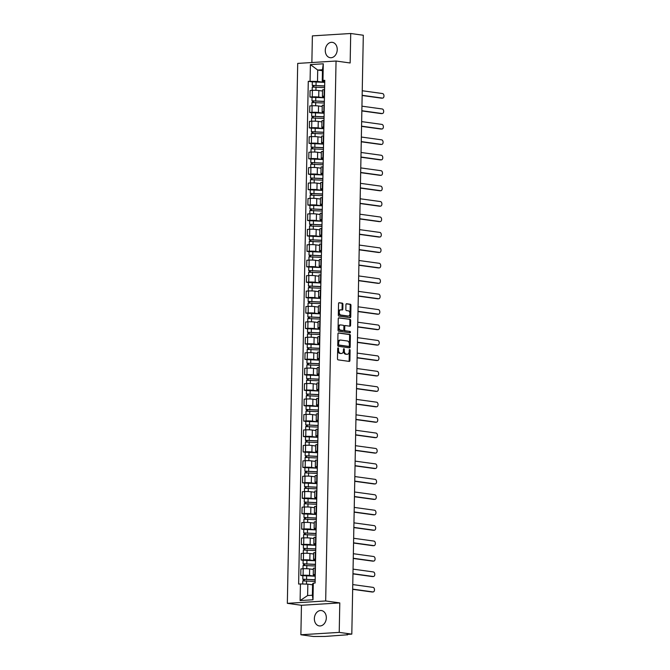 <?xml version="1.0" encoding="UTF-8"?>
<svg xmlns="http://www.w3.org/2000/svg" width="670" height="670" viewBox="0 0 670 670"><rect width="100%" height="100%" fill="white"/><g stroke="black" fill="none" stroke-linecap="round" stroke-linejoin="round"><path stroke-width="1" d="M338.132 347.864A0.687 0.436 86.5 0 0 337.688 348.484L337.487 358.802A0.98 0.62 86.5 0 0 338.09 359.857L349.263 361.406A0.98 0.62 86.5 0 0 349.908 360.519L350.1 350.201A0.687 0.436 86.5 0 0 349.238 350.083L349.212 351.415A3.124 1.985 86.5 0 1 347.412 354.262A3.124 1.985 86.5 0 1 347.161 354.246L346.231 354.12A3.124 1.985 86.5 0 1 344.305 350.737L344.33 349.405A0.687 0.436 86.5 0 0 343.459 349.288L343.434 350.619A3.124 1.985 86.5 0 1 341.641 353.459A3.124 1.985 86.5 0 1 341.39 353.45L340.46 353.325A3.124 1.985 86.5 0 1 338.526 349.941L338.551 348.609A0.687 0.436 86.5 0 0 338.132 347.864M325.277 50.392A7.755 5.946 -82.1 0 0 330.193 57.704A7.755 5.946 -82.1 0 0 337.236 49.647A7.755 5.946 -82.1 0 0 332.32 42.344A7.755 5.946 -82.1 0 0 325.277 50.392M314.364 618.611A7.755 5.946 -82.1 0 0 319.288 625.922A7.755 5.946 -82.1 0 0 326.324 617.866A7.755 5.946 -82.1 0 0 321.407 610.554A7.755 5.946 -82.1 0 0 314.364 618.611M342.923 304.205A0.98 0.62 86.5 0 0 342.32 303.15L339.188 302.714A0.98 0.62 86.5 0 0 338.551 303.602L338.325 315.059A0.98 0.62 86.5 0 0 338.928 316.114L350.109 317.664A0.98 0.62 86.5 0 0 350.745 316.776L350.963 305.319A0.98 0.62 86.5 0 0 350.36 304.264L346.574 303.736A0.98 0.62 86.5 0 0 345.938 304.624L345.846 309.523A0.98 0.62 86.5 0 0 346.44 310.587L348.325 310.838A2.613 1.658 86.5 0 1 349.933 313.501A2.613 1.658 86.5 0 1 348.434 316.047A2.613 1.658 86.5 0 1 348.224 316.039L340.863 315.017A2.613 1.658 86.5 0 1 339.255 312.362A2.613 1.658 86.5 0 1 340.754 309.816A2.613 1.658 86.5 0 1 340.963 309.825L342.194 309.992A0.98 0.62 86.5 0 0 342.831 309.113L342.923 304.205L342.161 304.255A0.98 0.62 86.5 0 0 341.558 303.2L338.853 302.823M339.791 602.908L301.45 605.286L300.88 634.758L339.221 632.388L339.791 602.908L325.679 600.957L336.047 61.029L350.15 62.98L350.72 33.5L363.308 35.242L351.809 634.121L346.993 634.423M339.221 632.388L351.809 634.121M338.61 332.915A0.98 0.62 86.5 0 0 337.965 333.802L337.747 345.259A0.98 0.62 86.5 0 0 338.35 346.315L349.522 347.856A0.98 0.62 86.5 0 0 350.167 346.976L350.385 335.519A0.98 0.62 86.5 0 0 349.782 334.456L338.451 332.923M338.04 330.159L338.258 318.702A0.98 0.62 86.5 0 1 338.894 317.815L350.075 319.356A0.98 0.62 86.5 0 1 350.678 320.419L350.578 325.319A0.98 0.62 86.5 0 1 349.941 326.206L345.41 325.578A0.98 0.62 86.5 0 0 344.774 326.466L344.707 329.715A0.98 0.62 86.5 0 0 345.31 330.771L350.025 331.424A0.687 0.436 86.5 0 1 350 332.789L338.643 331.215A0.98 0.62 86.5 0 1 338.04 330.159M300.88 634.758L313.468 636.5L325.017 636.433L346.985 634.817M301.45 605.286L287.338 603.335L297.706 63.407L336.047 61.029M350.72 33.5L312.379 35.879L311.868 62.528M315.26 575.304L314.289 575.17A4.573 0.452 1.1 0 1 313.242 574.86A4.573 0.452 1.1 0 1 314.908 574.55L315.277 574.525M313.342 569.441L309.657 568.939A4.573 0.452 -178.9 0 0 303.217 568.755L303.1 575.279A4.573 0.452 1.1 0 1 309.532 575.463L314.322 576.125M303.1 575.279L300.755 575.43L302.857 575.714M315.403 568.001L315.026 568.018A4.573 0.452 -178.9 0 0 313.367 568.336L313.242 574.86M303.217 568.755L300.88 568.897L300.755 575.43M315.553 559.869L314.582 559.735A4.573 0.452 1.1 0 1 313.535 559.433A4.573 0.452 1.1 0 1 315.202 559.115L315.57 559.098M303.15 560.288L301.056 559.994L303.393 559.852A4.573 0.452 1.1 0 1 309.833 560.036L314.615 560.698M315.696 552.566L315.327 552.591A4.573 0.452 -178.9 0 0 313.661 552.901L313.535 559.433M313.644 554.015L309.95 553.504A4.573 0.452 -178.9 0 0 303.518 553.319L301.182 553.462L301.056 559.994M315.855 544.442L314.883 544.308A4.573 0.452 1.1 0 1 313.836 543.998A4.573 0.452 1.1 0 1 315.495 543.688L315.863 543.663M303.451 544.852L301.349 544.559L303.686 544.417A4.573 0.452 1.1 0 1 310.126 544.601L314.917 545.263M315.989 537.131L315.62 537.156A4.573 0.452 -178.9 0 0 313.962 537.474L313.836 543.998M313.937 538.58L310.252 538.069A4.573 0.452 -178.9 0 0 303.812 537.893L301.475 538.035L301.349 544.559M316.148 529.007L315.176 528.873A4.573 0.452 1.1 0 1 314.13 528.571A4.573 0.452 1.1 0 1 315.796 528.253L316.165 528.228M303.745 529.417L301.642 529.132L303.987 528.982A4.573 0.452 1.1 0 1 310.419 529.166L315.21 529.828M316.29 521.704L315.922 521.721A4.573 0.452 -178.9 0 0 314.255 522.039L314.13 528.571M314.238 523.153L310.545 522.642A4.573 0.452 -178.9 0 0 304.113 522.458L301.768 522.6L301.642 529.132M316.441 513.58L315.47 513.438A4.573 0.452 1.1 0 1 314.431 513.136A4.573 0.452 1.1 0 1 316.089 512.818L316.458 512.801M304.046 513.99L301.944 513.697L304.281 513.555A4.573 0.452 1.1 0 1 310.721 513.739L315.503 514.401M316.583 506.269L316.215 506.294A4.573 0.452 -178.9 0 0 314.548 506.604L314.431 513.136M314.531 507.718L310.847 507.207A4.573 0.452 -178.9 0 0 304.406 507.022L302.07 507.173L301.944 513.697M316.743 498.145L315.771 498.011A4.573 0.452 1.1 0 1 314.724 497.701A4.573 0.452 1.1 0 1 316.382 497.391L316.759 497.366M304.339 498.555L302.237 498.271L304.574 498.12A4.573 0.452 1.1 0 1 311.014 498.304L315.805 498.966M316.885 490.834L316.508 490.859A4.573 0.452 -178.9 0 0 314.85 491.177L314.724 497.701M314.825 492.282L311.14 491.772A4.573 0.452 -178.9 0 0 304.699 491.596L302.363 491.738L302.237 498.271M317.036 482.71L316.064 482.576A4.573 0.452 1.1 0 1 315.017 482.274A4.573 0.452 1.1 0 1 316.684 481.956L317.052 481.931M304.632 483.129L302.538 482.836L304.875 482.693A4.573 0.452 1.1 0 1 311.307 482.869L316.098 483.531M317.178 475.407L316.809 475.432A4.573 0.452 -178.9 0 0 315.143 475.742L315.017 482.274M315.126 476.856L311.433 476.345A4.573 0.452 -178.9 0 0 305.001 476.161L302.664 476.303L302.538 482.836M317.337 467.283L316.357 467.149A4.573 0.452 1.1 0 1 315.319 466.839A4.573 0.452 1.1 0 1 316.977 466.521L317.346 466.504M304.934 467.694L302.832 467.4L305.168 467.258A4.573 0.452 1.1 0 1 311.609 467.442L316.391 468.104M317.471 459.972L317.103 459.997A4.573 0.452 -178.9 0 0 315.444 460.307L315.319 466.839M315.419 461.421L311.734 460.91A4.573 0.452 -178.9 0 0 305.294 460.726L302.957 460.876L302.832 467.4M317.63 451.848L316.659 451.714A4.573 0.452 1.1 0 1 315.612 451.404A4.573 0.452 1.1 0 1 317.279 451.094L317.647 451.069M305.227 452.258L303.125 451.974L305.47 451.823A4.573 0.452 1.1 0 1 311.902 452.007L316.692 452.669M317.773 444.545L317.404 444.562A4.573 0.452 -178.9 0 0 315.738 444.88L315.612 451.404M315.712 445.986L312.027 445.483A4.573 0.452 -178.9 0 0 305.595 445.299L303.25 445.441L303.125 451.974M317.923 436.413L316.952 436.279A4.573 0.452 1.1 0 1 315.905 435.977A4.573 0.452 1.1 0 1 317.572 435.659L317.94 435.634M305.52 436.832L303.426 436.538L305.763 436.396A4.573 0.452 1.1 0 1 312.203 436.58L316.985 437.234M318.066 429.11L317.697 429.135A4.573 0.452 -178.9 0 0 316.031 429.445L315.905 435.977M316.014 430.559L312.329 430.048A4.573 0.452 -178.9 0 0 305.889 429.864L303.552 430.006L303.426 436.538M318.225 420.986L317.253 420.852A4.573 0.452 1.1 0 1 316.207 420.542A4.573 0.452 1.1 0 1 317.865 420.232L318.242 420.207M305.822 421.397L303.719 421.103L306.056 420.961A4.573 0.452 1.1 0 1 312.496 421.145L317.287 421.807M318.359 413.675L317.99 413.7A4.573 0.452 -178.9 0 0 316.332 414.01L316.207 420.542M315.763 415.048L312.622 414.613A4.573 0.452 -178.9 0 0 306.182 414.428L303.845 414.579L303.719 421.103M318.518 405.551L317.547 405.417A4.573 0.452 1.1 0 1 316.5 405.107A4.573 0.452 1.1 0 1 318.166 404.797L318.535 404.772M306.115 405.961L304.012 405.677L306.358 405.526A4.573 0.452 1.1 0 1 312.79 405.71L317.58 406.372M318.66 398.248L318.292 398.265A4.573 0.452 -178.9 0 0 316.625 398.583L316.5 405.107M316.609 399.689L312.915 399.186A4.573 0.452 -178.9 0 0 306.483 399.002L304.138 399.144L304.012 405.677M318.82 390.116L317.84 389.982A4.573 0.452 1.1 0 1 316.801 389.68A4.573 0.452 1.1 0 1 318.459 389.362L318.828 389.345M306.416 390.535L304.314 390.241L306.651 390.099A4.573 0.452 1.1 0 1 313.091 390.283L317.873 390.945M318.953 382.813L318.585 382.838A4.573 0.452 -178.9 0 0 316.927 383.148L316.801 389.68M316.357 384.186L313.217 383.751A4.573 0.452 -178.9 0 0 306.776 383.567L304.44 383.709L304.314 390.241M319.113 374.689L318.141 374.555A4.573 0.452 1.1 0 1 317.094 374.245A4.573 0.452 1.1 0 1 318.753 373.935L319.129 373.91M306.709 375.099L304.607 374.806L306.944 374.664A4.573 0.452 1.1 0 1 313.384 374.848L318.175 375.51M319.255 367.378L318.878 367.403A4.573 0.452 -178.9 0 0 317.22 367.721L317.094 374.245M317.195 368.827L313.51 368.316A4.573 0.452 -178.9 0 0 307.069 368.14L304.733 368.282L304.607 374.806M319.406 359.254L318.434 359.12A4.573 0.452 1.1 0 1 317.387 358.819A4.573 0.452 1.1 0 1 319.054 358.5L319.423 358.475M307.002 359.664L304.909 359.38L307.245 359.229A4.573 0.452 1.1 0 1 313.677 359.413L318.468 360.075M319.548 351.951L319.18 351.968A4.573 0.452 -178.9 0 0 317.513 352.286L317.387 358.819M316.944 353.316L313.803 352.889A4.573 0.452 -178.9 0 0 307.371 352.705L305.034 352.847L304.909 359.38M319.707 343.827L318.736 343.685A4.573 0.452 1.1 0 1 317.689 343.383A4.573 0.452 1.1 0 1 319.347 343.065L319.716 343.048M307.304 344.238L305.202 343.945L307.538 343.802A4.573 0.452 1.1 0 1 313.979 343.986L318.761 344.648M319.841 336.516L319.473 336.541A4.573 0.452 -178.9 0 0 317.815 336.851L317.689 343.383M317.789 337.965L314.104 337.454A4.573 0.452 -178.9 0 0 307.664 337.27L305.327 337.42L305.202 343.945M320 328.392L319.029 328.258A4.573 0.452 1.1 0 1 317.982 327.948A4.573 0.452 1.1 0 1 319.649 327.638L320.017 327.613M307.597 328.803L305.495 328.509L307.84 328.367A4.573 0.452 1.1 0 1 314.272 328.551L319.062 329.213M320.143 321.081L319.774 321.106A4.573 0.452 -178.9 0 0 318.108 321.424L317.982 327.948M318.083 322.53L314.397 322.019A4.573 0.452 -178.9 0 0 307.966 321.843L305.621 321.985L305.495 328.509M320.293 312.957L319.322 312.823A4.573 0.452 1.1 0 1 318.275 312.522A4.573 0.452 1.1 0 1 319.942 312.203L320.31 312.178M307.899 313.367L305.796 313.083L308.133 312.94A4.573 0.452 1.1 0 1 314.573 313.116L319.356 313.778M320.436 305.654L320.067 305.679A4.573 0.452 -178.9 0 0 318.401 305.989L318.275 312.522M318.384 307.103L314.699 306.592A4.573 0.452 -178.9 0 0 308.259 306.408L305.922 306.55L305.796 313.083M320.595 297.53L319.623 297.396A4.573 0.452 1.1 0 1 318.577 297.086A4.573 0.452 1.1 0 1 320.235 296.768L320.612 296.751M308.192 297.941L306.09 297.647L308.426 297.505A4.573 0.452 1.1 0 1 314.866 297.689L319.657 298.351M320.737 290.219L320.361 290.244A4.573 0.452 -178.9 0 0 318.702 290.554L318.577 297.086M318.677 291.668L314.992 291.157A4.573 0.452 -178.9 0 0 308.552 290.973L306.215 291.123L306.09 297.647M320.888 282.095L319.917 281.961A4.573 0.452 1.1 0 1 318.87 281.651A4.573 0.452 1.1 0 1 320.536 281.341L320.905 281.316M308.485 282.505L306.391 282.221L308.728 282.07A4.573 0.452 1.1 0 1 315.16 282.254L319.95 282.916M321.031 274.784L320.662 274.809A4.573 0.452 -178.9 0 0 318.995 275.127L318.87 281.651M318.979 276.233L315.285 275.73A4.573 0.452 -178.9 0 0 308.853 275.546L306.508 275.688L306.391 282.221M321.19 266.66L320.21 266.526A4.573 0.452 1.1 0 1 319.171 266.224A4.573 0.452 1.1 0 1 320.829 265.906L321.198 265.881M308.786 267.079L306.684 266.786L309.021 266.643A4.573 0.452 1.1 0 1 315.461 266.819L320.243 267.481M321.324 259.357L320.955 259.382A4.573 0.452 -178.9 0 0 319.297 259.692L319.171 266.224M319.272 260.806L315.587 260.295A4.573 0.452 -178.9 0 0 309.146 260.111L306.81 260.253L306.684 266.786M321.483 251.233L320.511 251.099A4.573 0.452 1.1 0 1 319.464 250.789A4.573 0.452 1.1 0 1 321.131 250.48L321.5 250.454M309.079 251.644L306.977 251.351L309.322 251.208A4.573 0.452 1.1 0 1 315.754 251.392L320.545 252.054M321.625 243.922L321.248 243.947A4.573 0.452 -178.9 0 0 319.59 244.257L319.464 250.789M319.565 245.371L315.88 244.86A4.573 0.452 -178.9 0 0 309.44 244.676L307.103 244.826L306.977 251.351M321.776 235.798L320.804 235.664A4.573 0.452 1.1 0 1 319.757 235.354A4.573 0.452 1.1 0 1 321.424 235.044L321.793 235.019M309.373 236.209L307.279 235.924L309.615 235.773A4.573 0.452 1.1 0 1 316.056 235.957L320.838 236.619M321.918 228.495L321.55 228.512A4.573 0.452 -178.9 0 0 319.883 228.83L319.757 235.354M319.866 229.936L316.173 229.433A4.573 0.452 -178.9 0 0 309.741 229.249L307.404 229.391L307.279 235.924M322.077 220.363L321.106 220.229A4.573 0.452 1.1 0 1 320.059 219.928A4.573 0.452 1.1 0 1 321.717 219.609L322.086 219.593M309.674 220.782L307.572 220.489L309.909 220.346A4.573 0.452 1.1 0 1 316.349 220.53L321.139 221.184M322.211 213.06L321.843 213.085A4.573 0.452 -178.9 0 0 320.185 213.395L320.059 219.928M320.159 214.509L316.474 213.998A4.573 0.452 -178.9 0 0 310.034 213.814L307.697 213.956L307.572 220.489M322.371 204.936L321.399 204.802A4.573 0.452 1.1 0 1 320.352 204.492A4.573 0.452 1.1 0 1 322.019 204.183L322.387 204.157M309.967 205.347L307.865 205.054L310.21 204.911A4.573 0.452 1.1 0 1 316.642 205.095L321.433 205.757M322.513 197.625L322.144 197.65A4.573 0.452 -178.9 0 0 320.478 197.968L320.352 204.492M320.461 199.074L316.768 198.563A4.573 0.452 -178.9 0 0 310.336 198.379L307.991 198.529L307.865 205.054M322.664 189.501L321.692 189.367A4.573 0.452 1.1 0 1 320.645 189.057A4.573 0.452 1.1 0 1 322.312 188.747L322.68 188.722M310.269 189.911L308.166 189.627L310.503 189.476A4.573 0.452 1.1 0 1 316.944 189.66L321.726 190.322M322.806 182.198L322.438 182.215A4.573 0.452 -178.9 0 0 320.771 182.533L320.645 189.057M320.21 183.563L317.069 183.136A4.573 0.452 -178.9 0 0 310.629 182.952L308.292 183.094L308.166 189.627M322.965 174.066L321.994 173.932A4.573 0.452 1.1 0 1 320.947 173.631A4.573 0.452 1.1 0 1 322.605 173.312L322.982 173.296M310.562 174.485L308.46 174.192L310.796 174.049A4.573 0.452 1.1 0 1 317.237 174.233L322.027 174.895M323.108 166.763L322.731 166.788A4.573 0.452 -178.9 0 0 321.072 167.098L320.947 173.631M321.047 168.212L317.362 167.701A4.573 0.452 -178.9 0 0 310.922 167.517L308.585 167.667L308.46 174.192M323.258 158.639L322.287 158.505A4.573 0.452 1.1 0 1 321.24 158.195A4.573 0.452 1.1 0 1 322.906 157.886L323.275 157.86M310.855 159.05L308.761 158.757L311.098 158.614A4.573 0.452 1.1 0 1 317.53 158.798L322.32 159.46M323.401 151.328L323.032 151.353A4.573 0.452 -178.9 0 0 321.366 151.671L321.24 158.195M320.796 152.701L317.655 152.266A4.573 0.452 -178.9 0 0 311.223 152.09L308.887 152.232L308.761 158.757M323.56 143.204L322.58 143.07A4.573 0.452 1.1 0 1 321.541 142.769A4.573 0.452 1.1 0 1 323.2 142.45L323.568 142.425M311.156 143.614L309.054 143.33L311.391 143.187A4.573 0.452 1.1 0 1 317.831 143.363L322.613 144.025M323.694 135.901L323.325 135.918A4.573 0.452 -178.9 0 0 321.667 136.236L321.541 142.769M321.642 137.35L317.957 136.839A4.573 0.452 -178.9 0 0 311.517 136.655L309.18 136.797L309.054 143.33M323.853 127.777L322.881 127.643A4.573 0.452 1.1 0 1 321.834 127.334A4.573 0.452 1.1 0 1 323.501 127.015L323.87 126.998M311.45 128.188L309.347 127.895L311.692 127.752A4.573 0.452 1.1 0 1 318.124 127.936L322.915 128.598M323.995 120.466L323.627 120.491A4.573 0.452 -178.9 0 0 321.96 120.801L321.834 127.334M321.391 121.84L318.25 121.404A4.573 0.452 -178.9 0 0 311.818 121.22L309.473 121.37L309.347 127.895M324.146 112.342L323.175 112.208A4.573 0.452 1.1 0 1 322.128 111.898A4.573 0.452 1.1 0 1 323.794 111.589L324.163 111.563M311.743 112.753L309.649 112.468L311.986 112.317A4.573 0.452 1.1 0 1 318.426 112.501L323.208 113.163M324.288 105.031L323.92 105.056A4.573 0.452 -178.9 0 0 322.253 105.374L322.128 111.898M322.236 106.48L318.552 105.977A4.573 0.452 -178.9 0 0 312.111 105.793L309.774 105.935L309.649 112.468M324.447 96.907L323.476 96.773A4.573 0.452 1.1 0 1 322.429 96.472A4.573 0.452 1.1 0 1 324.087 96.153L324.464 96.128M312.044 97.326L309.942 97.033L312.279 96.89A4.573 0.452 1.1 0 1 318.719 97.066L323.51 97.728M324.582 89.604L324.213 89.629A4.573 0.452 -178.9 0 0 322.555 89.939L322.429 96.472M321.985 90.978L318.845 90.542A4.573 0.452 -178.9 0 0 312.404 90.358L310.068 90.5L309.942 97.033M312.505 584.801L307.84 584.156L307.622 595.538L312.379 595.236L312.597 583.863L313.309 583.151L315.109 583.034L324.766 80.308L322.965 80.417L322.253 81.137L322.471 69.755L317.714 70.049L317.496 81.43L323.803 82.301M313.309 583.151L312.991 599.767L300.11 600.563L300.428 583.947L307.84 584.156M317.496 81.43L308.275 81.33L298.627 584.056L300.428 583.947M310.076 81.221L310.403 64.596L323.283 63.801L322.965 80.417M325.679 600.957L287.338 603.335M322.454 70.71L317.714 70.049L310.403 64.596M324.741 81.48L322.253 81.137M312.337 81.891L308.275 81.33M312.991 599.767L312.379 595.236M300.11 600.563L307.622 595.538M322.471 69.755L323.283 63.801M337.714 348.258A0.687 0.436 86.5 0 1 337.789 348.651L337.764 349.991A3.124 1.985 86.5 0 0 339.69 353.375L340.46 353.325M341.122 353.467A3.124 1.985 86.5 0 1 340.871 353.509A3.124 1.985 86.5 0 1 340.62 353.5L339.69 353.375M346.901 354.262A3.124 1.985 86.5 0 1 346.65 354.304A3.124 1.985 86.5 0 1 346.398 354.296L345.46 354.17A3.124 1.985 86.5 0 1 343.534 350.787L343.559 349.455A0.687 0.436 86.5 0 0 343.492 349.053M348.835 361.348A0.98 0.62 86.5 0 0 349.137 360.569L349.338 350.251A0.687 0.436 86.5 0 0 349.263 349.849M349.095 347.797A0.98 0.62 86.5 0 0 349.397 347.018L349.623 335.561A0.98 0.62 86.5 0 0 349.02 334.506L338.266 333.024M338.635 344.313A0.687 0.436 86.5 0 0 339.062 345.05L348.869 346.407A0.687 0.436 86.5 0 0 349.313 345.787L349.346 344.38A3.124 1.985 86.5 0 0 347.42 340.997L340.712 340.067A3.124 1.985 86.5 0 0 340.46 340.059A3.124 1.985 86.5 0 0 338.668 342.906L338.635 344.313L337.873 344.355A0.687 0.436 86.5 0 0 338.291 345.1L339.062 345.05M348.216 346.449A0.687 0.436 86.5 0 1 348.099 346.449L338.291 345.1M339.941 340.117A3.124 1.985 86.5 0 0 339.69 340.109A3.124 1.985 86.5 0 0 337.898 342.948L338.668 342.906M337.873 344.355L337.898 342.948M338.559 317.923L350.075 319.356M349.514 326.148A0.98 0.62 86.5 0 0 349.815 325.369L349.908 320.461A0.98 0.62 86.5 0 0 349.305 319.406M345.251 325.587L344.64 325.628A0.98 0.62 86.5 0 0 344.003 326.516L343.945 329.766A0.98 0.62 86.5 0 0 344.539 330.821L350.025 331.424M349.514 332.714A0.687 0.436 86.5 0 0 349.263 331.474M340.703 324.933A2.613 1.658 86.5 0 0 340.494 324.925A2.613 1.658 86.5 0 0 338.995 327.463A2.613 1.658 86.5 0 0 340.603 330.126L343.199 330.486A0.98 0.62 86.5 0 0 343.836 329.598L343.903 326.34A0.98 0.62 86.5 0 0 343.3 325.285L340.703 324.933M339.941 324.975A2.613 1.658 86.5 0 0 339.732 324.967A2.613 1.658 86.5 0 0 338.233 327.513A2.613 1.658 86.5 0 0 339.841 330.176L340.603 330.126M342.588 330.519A0.98 0.62 86.5 0 1 342.429 330.528L339.841 330.176M341.759 309.934A0.98 0.62 86.5 0 0 342.06 309.155L342.161 304.255M340.201 309.875A2.613 1.658 86.5 0 0 339.983 309.867A2.613 1.658 86.5 0 0 338.484 312.404A2.613 1.658 86.5 0 0 340.1 315.067L340.863 315.017M347.872 316.056A2.613 1.658 86.5 0 1 347.671 316.089A2.613 1.658 86.5 0 1 347.454 316.081L340.1 315.067M349.673 317.597A0.98 0.62 86.5 0 0 349.983 316.826L350.201 305.361A0.98 0.62 86.5 0 0 349.598 304.306L346.239 303.845M315.168 579.91L302.79 579.223L302.857 575.664L315.243 576.2M315.176 579.759L302.79 579.223M304.331 580.706L304.356 579.181M352.671 589.123L372.989 591.928A2.286 1.449 86.5 0 0 373.173 591.937A2.286 1.449 86.5 0 0 374.488 589.709A2.286 1.449 86.5 0 0 373.081 587.381L352.763 584.575M315.143 581.443L302.756 580.907L302.698 584.014M372.361 591.97A2.286 1.449 -93.5 0 1 372.177 592.004A2.286 1.449 -93.5 0 1 371.992 591.995L352.671 589.324M303.334 580.764L303.359 579.391M315.47 564.475L303.083 563.797L303.158 560.229L315.536 560.765M315.47 564.324L303.083 563.797M304.624 565.279L304.657 563.746M352.973 573.696L373.291 576.502A2.286 1.449 86.5 0 0 373.475 576.51A2.286 1.449 86.5 0 0 374.79 574.282A2.286 1.449 86.5 0 0 373.374 571.945L353.057 569.14M315.436 566.008L303.058 565.472L302.991 568.771M313.342 569.416L312.798 569.366M372.662 576.535A2.286 1.449 -93.5 0 1 372.478 576.569A2.286 1.449 -93.5 0 1 372.294 576.56L352.964 573.889M303.627 565.329L303.652 563.956M315.763 549.04L303.384 548.361L303.451 544.802L315.838 545.33M315.763 548.898L303.384 548.361M304.917 549.844L304.951 548.32M353.266 558.261L373.584 561.066A2.286 1.449 86.5 0 0 373.768 561.075A2.286 1.449 86.5 0 0 375.083 558.847A2.286 1.449 86.5 0 0 373.676 556.519L353.35 553.713M315.738 550.581L303.351 550.045L303.284 553.336M313.644 553.981L313.091 553.939M372.956 561.108A2.286 1.449 -93.5 0 1 372.771 561.133A2.286 1.449 -93.5 0 1 372.587 561.125L353.266 558.462M303.92 549.894L303.954 548.529M316.064 533.613L303.678 532.926L303.745 529.367L316.131 529.903M316.064 533.462L303.678 532.926M305.219 534.417L305.244 532.885M353.559 542.826L373.877 545.631A2.286 1.449 86.5 0 0 374.069 545.64A2.286 1.449 86.5 0 0 375.376 543.412A2.286 1.449 86.5 0 0 373.969 541.084L353.651 538.278M316.031 535.146L303.644 534.61L303.585 537.901M313.937 538.546L313.392 538.504M373.249 545.673A2.286 1.449 -93.5 0 1 373.073 545.707A2.286 1.449 -93.5 0 1 372.88 545.698L353.559 543.027M304.222 534.467L304.247 533.094M316.357 518.178L303.979 517.5L304.046 513.932L316.424 514.468M316.357 518.027L303.979 517.5M305.512 518.982L305.545 517.449M353.861 527.399L374.178 530.205A2.286 1.449 86.5 0 0 374.363 530.213A2.286 1.449 86.5 0 0 375.677 527.985A2.286 1.449 86.5 0 0 374.262 525.649L353.944 522.843M316.324 519.711L303.946 519.175L303.878 522.474M314.238 523.119L313.686 523.077M373.55 530.238A2.286 1.449 -93.5 0 1 373.366 530.271A2.286 1.449 -93.5 0 1 373.182 530.263L353.852 527.6M304.515 519.032L304.54 517.659M316.65 502.743L304.272 502.065L304.339 498.505L316.726 499.041M316.659 502.601L304.272 502.065M305.813 503.547L305.838 502.023M354.154 511.964L374.471 514.769A2.286 1.449 86.5 0 0 374.656 514.778A2.286 1.449 86.5 0 0 375.971 512.55A2.286 1.449 86.5 0 0 374.564 510.222L354.246 507.416M316.625 504.284L304.239 503.748L304.172 507.039M314.531 507.684L313.987 507.642M373.843 514.811A2.286 1.449 -93.5 0 1 373.659 514.836A2.286 1.449 -93.5 0 1 373.475 514.836L354.154 512.165M304.817 503.597L304.842 502.232M316.952 487.316L304.565 486.629L304.632 483.07L317.019 483.606M316.952 487.165L304.565 486.629M306.106 488.12L306.131 486.588M354.455 496.537L374.773 499.343A2.286 1.449 86.5 0 0 374.957 499.343A2.286 1.449 86.5 0 0 376.272 497.115A2.286 1.449 86.5 0 0 374.857 494.787L354.539 491.981M316.918 488.849L304.532 488.313L304.473 491.604M314.825 492.249L314.28 492.207M374.145 499.376A2.286 1.449 -93.5 0 1 373.96 499.41A2.286 1.449 -93.5 0 1 373.776 499.401L354.447 496.73M305.11 488.17L305.135 486.797M317.245 471.881L304.867 471.203L304.934 467.635L317.32 468.171M317.245 471.739L304.867 471.203M306.399 472.685L306.433 471.152M354.748 481.102L375.066 483.907A2.286 1.449 86.5 0 0 375.25 483.916A2.286 1.449 86.5 0 0 376.565 481.688A2.286 1.449 86.5 0 0 375.15 479.36L354.832 476.554M317.22 473.414L304.833 472.878L304.766 476.177M315.126 476.822L314.573 476.78M374.438 483.949A2.286 1.449 -93.5 0 1 374.254 483.975A2.286 1.449 -93.5 0 1 374.069 483.966L354.74 481.303M305.403 472.735L305.428 471.37M317.538 456.454L305.16 455.768L305.227 452.208L317.613 452.744M317.547 456.304L305.16 455.768M306.701 457.25L306.726 455.726M355.041 465.667L375.359 468.472A2.286 1.449 86.5 0 0 375.543 468.481A2.286 1.449 86.5 0 0 376.858 466.253A2.286 1.449 86.5 0 0 375.451 463.925L355.134 461.119M317.513 457.987L305.126 457.451L305.068 460.742M315.419 461.387L314.875 461.345M374.731 468.514A2.286 1.449 -93.5 0 1 374.547 468.539A2.286 1.449 -93.5 0 1 374.363 468.539L355.041 465.868M305.704 457.308L305.729 455.935M317.84 441.019L305.453 440.332L305.528 436.773L317.907 437.309M317.84 440.868L305.453 440.332M306.994 441.823L307.028 440.291M355.343 450.24L375.661 453.046A2.286 1.449 86.5 0 0 375.845 453.046A2.286 1.449 86.5 0 0 377.16 450.826A2.286 1.449 86.5 0 0 375.744 448.49L355.427 445.684M317.806 442.552L305.428 442.016L305.361 445.307M315.721 445.952L315.168 445.91M375.033 453.079A2.286 1.449 -93.5 0 1 374.848 453.113A2.286 1.449 -93.5 0 1 374.664 453.104L355.334 450.433M305.997 441.873L306.022 440.5M318.133 425.584L305.755 424.906L305.822 421.346L318.208 421.874M318.141 425.442L305.755 424.906M307.287 426.388L307.321 424.855M355.636 434.805L375.954 437.611A2.286 1.449 86.5 0 0 376.138 437.619A2.286 1.449 86.5 0 0 377.453 435.391A2.286 1.449 86.5 0 0 376.046 433.063L355.72 430.257M318.108 427.117L305.721 426.589L305.654 429.88M316.014 430.525L315.461 430.483M375.326 437.652A2.286 1.449 -93.5 0 1 375.141 437.678A2.286 1.449 -93.5 0 1 374.957 437.669L355.636 435.006M306.291 426.438L306.324 425.073M318.434 410.157L306.048 409.471L306.115 405.911L318.501 406.447M318.434 410.007L306.048 409.471M307.589 410.953L307.614 409.429M355.929 419.37L376.255 422.175A2.286 1.449 86.5 0 0 376.44 422.184A2.286 1.449 86.5 0 0 377.746 419.956A2.286 1.449 86.5 0 0 376.339 417.628L356.021 414.822M318.401 411.69L306.014 411.154L305.956 414.445M375.619 422.217A2.286 1.449 -93.5 0 1 375.443 422.251A2.286 1.449 -93.5 0 1 375.25 422.242L355.929 419.571M306.592 411.012L306.617 409.638M318.727 394.722L306.349 394.035L306.416 390.476L318.794 391.012M318.727 394.571L306.349 394.035M307.882 395.526L307.915 393.993M356.231 403.943L376.548 406.749A2.286 1.449 86.5 0 0 376.733 406.757A2.286 1.449 86.5 0 0 378.048 404.529A2.286 1.449 86.5 0 0 376.632 402.193L356.314 399.387M318.694 396.255L306.316 395.719L306.249 399.01M316.609 399.663L316.056 399.613M375.92 406.782A2.286 1.449 -93.5 0 1 375.736 406.816A2.286 1.449 -93.5 0 1 375.552 406.807L356.222 404.136M306.885 395.576L306.91 394.203M319.021 379.287L306.642 378.609L306.709 375.049L319.096 375.577M319.029 379.145L306.642 378.609M308.183 380.091L308.208 378.567M356.524 388.508L376.841 391.314A2.286 1.449 86.5 0 0 377.026 391.322A2.286 1.449 86.5 0 0 378.341 389.094A2.286 1.449 86.5 0 0 376.934 386.766L356.616 383.96M318.995 380.82L306.609 380.292L306.55 383.583M376.213 391.355A2.286 1.449 -93.5 0 1 376.029 391.38A2.286 1.449 -93.5 0 1 375.845 391.372L356.524 388.709M307.187 380.141L307.212 378.776M319.322 363.86L306.935 363.173L307.002 359.614L319.389 360.15M319.322 363.709L306.935 363.173M308.476 364.664L308.51 363.132M356.825 373.073L377.143 375.878A2.286 1.449 86.5 0 0 377.327 375.887A2.286 1.449 86.5 0 0 378.642 373.659A2.286 1.449 86.5 0 0 377.227 371.331L356.909 368.525M319.288 365.393L306.902 364.857L306.843 368.148M317.195 368.793L316.65 368.751M376.515 375.92A2.286 1.449 -93.5 0 1 376.331 375.954A2.286 1.449 -93.5 0 1 376.146 375.945L356.817 373.274M307.48 364.715L307.505 363.341M319.615 348.425L307.237 347.747L307.304 344.179L319.691 344.715M319.615 348.274L307.237 347.747M308.769 349.229L308.803 347.697M357.118 357.646L377.436 360.452A2.286 1.449 86.5 0 0 377.62 360.46A2.286 1.449 86.5 0 0 378.935 358.232A2.286 1.449 86.5 0 0 377.52 355.896L357.202 353.09M319.59 349.958L307.203 349.422L307.136 352.722M376.808 360.485A2.286 1.449 -93.5 0 1 376.624 360.519A2.286 1.449 -93.5 0 1 376.44 360.51L357.11 357.847M307.773 349.279L307.806 347.906M319.908 332.99L307.53 332.312L307.597 328.752L319.984 329.288M319.917 332.848L307.53 332.312M309.071 333.794L309.096 332.27M357.411 342.211L377.729 345.017A2.286 1.449 86.5 0 0 377.922 345.025A2.286 1.449 86.5 0 0 379.228 342.797A2.286 1.449 86.5 0 0 377.821 340.469L357.504 337.663M319.883 334.531L307.497 333.995L307.438 337.286M317.789 337.931L317.245 337.889M377.101 345.058A2.286 1.449 -93.5 0 1 376.925 345.084A2.286 1.449 -93.5 0 1 376.733 345.084L357.411 342.412M308.074 333.844L308.099 332.479M320.21 317.563L307.823 316.877L307.899 313.317L320.277 313.853M320.21 317.413L307.823 316.877M309.364 318.367L309.398 316.835M357.713 326.776L378.031 329.581A2.286 1.449 86.5 0 0 378.215 329.59A2.286 1.449 86.5 0 0 379.53 327.362A2.286 1.449 86.5 0 0 378.115 325.034L357.797 322.228M320.176 319.096L307.798 318.56L307.731 321.851M318.091 322.496L317.538 322.454M377.403 329.623A2.286 1.449 -93.5 0 1 377.218 329.657A2.286 1.449 -93.5 0 1 377.034 329.648L357.705 326.977M308.368 318.418L308.393 317.044M320.503 302.128L308.125 301.45L308.192 297.882L320.578 298.418M320.511 301.977L308.125 301.45M309.666 302.932L309.691 301.399M358.006 311.349L378.324 314.155A2.286 1.449 86.5 0 0 378.508 314.163A2.286 1.449 86.5 0 0 379.823 311.935A2.286 1.449 86.5 0 0 378.416 309.607L358.098 306.801M320.478 303.661L308.091 303.125L308.024 306.425M318.384 307.069L317.831 307.028M377.696 314.197A2.286 1.449 -93.5 0 1 377.512 314.222A2.286 1.449 -93.5 0 1 377.327 314.213L358.006 311.55M308.669 302.982L308.694 301.617M320.804 286.701L308.418 286.015L308.485 282.455L320.871 282.991M320.804 286.551L308.418 286.015M309.959 287.497L309.984 285.973M358.299 295.914L378.625 298.72A2.286 1.449 86.5 0 0 378.81 298.728A2.286 1.449 86.5 0 0 380.116 296.5A2.286 1.449 86.5 0 0 378.709 294.172L358.391 291.366M320.771 288.234L308.384 287.698L308.326 290.989M318.677 291.634L318.133 291.592M377.989 298.761A2.286 1.449 -93.5 0 1 377.813 298.786A2.286 1.449 -93.5 0 1 377.629 298.786L358.299 296.115M308.962 287.556L308.987 286.182M321.097 271.266L308.719 270.579L308.786 267.02L321.173 267.556M321.097 271.116L308.719 270.579M310.252 272.07L310.285 270.538M358.601 280.487L378.918 283.293A2.286 1.449 86.5 0 0 379.103 283.293A2.286 1.449 86.5 0 0 380.418 281.073A2.286 1.449 86.5 0 0 379.002 278.737L358.685 275.931M321.064 272.799L308.686 272.263L308.619 275.554M318.979 276.199L318.426 276.157M378.29 283.326A2.286 1.449 -93.5 0 1 378.106 283.36A2.286 1.449 -93.5 0 1 377.922 283.351L358.592 280.68M309.255 272.12L309.28 270.747M321.391 255.831L309.012 255.153L309.079 251.593L321.466 252.121M321.399 255.689L309.012 255.153M310.553 256.635L310.578 255.103M358.894 265.052L379.212 267.858A2.286 1.449 86.5 0 0 379.396 267.866A2.286 1.449 86.5 0 0 380.711 265.638A2.286 1.449 86.5 0 0 379.304 263.31L358.986 260.504M321.366 257.364L308.979 256.836L308.92 260.127M319.272 260.772L318.727 260.731M378.584 267.899A2.286 1.449 -93.5 0 1 378.399 267.925A2.286 1.449 -93.5 0 1 378.215 267.916L358.894 265.253M309.557 256.685L309.582 255.32M321.692 240.404L309.305 239.718L309.381 236.158L321.759 236.694M321.692 240.254L309.305 239.718M310.847 241.2L310.88 239.676M359.195 249.617L379.513 252.422A2.286 1.449 86.5 0 0 379.697 252.431A2.286 1.449 86.5 0 0 381.012 250.203A2.286 1.449 86.5 0 0 379.597 247.875L359.279 245.069M321.659 241.937L309.28 241.401L309.213 244.692M319.565 245.337L319.021 245.295M378.885 252.464A2.286 1.449 -93.5 0 1 378.701 252.498A2.286 1.449 -93.5 0 1 378.517 252.49L359.187 249.818M309.85 241.259L309.875 239.885M321.985 224.969L309.607 224.283L309.674 220.723L322.061 221.259M321.985 224.819L309.607 224.283M311.14 225.773L311.173 224.241M359.489 234.19L379.806 236.996A2.286 1.449 86.5 0 0 379.991 237.004A2.286 1.449 86.5 0 0 381.305 234.776A2.286 1.449 86.5 0 0 379.898 232.44L359.572 229.634M321.96 226.502L309.574 225.966L309.507 229.257M319.866 229.902L319.314 229.86M379.178 237.029A2.286 1.449 -93.5 0 1 378.994 237.063A2.286 1.449 -93.5 0 1 378.81 237.054L359.489 234.383M310.143 225.823L310.177 224.45M322.287 209.534L309.9 208.856L309.967 205.296L322.354 205.824M322.287 209.392L309.9 208.856M311.441 210.338L311.466 208.805M359.782 218.755L380.099 221.561A2.286 1.449 86.5 0 0 380.292 221.569A2.286 1.449 86.5 0 0 381.599 219.341A2.286 1.449 86.5 0 0 380.192 217.013L359.874 214.207M322.253 211.067L309.867 210.539L309.808 213.831M320.159 214.475L319.615 214.434M379.471 221.603A2.286 1.449 -93.5 0 1 379.295 221.628A2.286 1.449 -93.5 0 1 379.103 221.619L359.782 218.956M310.445 210.388L310.47 209.023M322.58 194.107L310.202 193.421L310.269 189.861L322.647 190.397M322.58 193.957L310.202 193.421M311.734 194.903L311.768 193.379M360.083 203.32L380.401 206.126A2.286 1.449 86.5 0 0 380.585 206.134A2.286 1.449 86.5 0 0 381.9 203.906A2.286 1.449 86.5 0 0 380.485 201.578L360.167 198.772M322.546 195.64L310.168 195.104L310.101 198.395M320.461 199.04L319.908 198.998M379.773 206.167A2.286 1.449 -93.5 0 1 379.589 206.201A2.286 1.449 -93.5 0 1 379.404 206.192L360.075 203.521M310.738 194.962L310.763 193.588M322.873 178.672L310.495 177.994L310.562 174.426L322.948 174.962M322.881 178.522L310.495 177.994M312.036 179.476L312.061 177.944M360.376 187.893L380.694 190.699A2.286 1.449 86.5 0 0 380.878 190.707A2.286 1.449 86.5 0 0 382.193 188.479A2.286 1.449 86.5 0 0 380.786 186.143L360.468 183.337M322.848 180.205L310.461 179.669L310.394 182.969M380.066 190.732A2.286 1.449 -93.5 0 1 379.882 190.766A2.286 1.449 -93.5 0 1 379.697 190.757L360.376 188.086M311.039 179.527L311.064 178.153M323.175 163.237L310.788 162.559L310.855 158.999L323.241 159.535M323.175 163.095L310.788 162.559M312.329 164.041L312.354 162.517M360.678 172.458L380.996 175.264A2.286 1.449 86.5 0 0 381.18 175.272A2.286 1.449 86.5 0 0 382.495 173.044A2.286 1.449 86.5 0 0 381.079 170.716L360.762 167.91M323.141 164.778L310.754 164.242L310.696 167.534M321.047 168.178L320.503 168.136M380.367 175.305A2.286 1.449 -93.5 0 1 380.183 175.331A2.286 1.449 -93.5 0 1 379.999 175.322L360.669 172.659M311.332 164.091L311.357 162.726M323.468 147.81L311.089 147.124L311.156 143.564L323.543 144.1M323.468 147.66L311.089 147.124M312.622 148.614L312.656 147.082M360.971 157.023L381.289 159.829A2.286 1.449 86.5 0 0 381.473 159.837A2.286 1.449 86.5 0 0 382.788 157.609A2.286 1.449 86.5 0 0 381.372 155.281L361.055 152.475M323.442 149.343L311.056 148.807L310.989 152.098M380.661 159.87A2.286 1.449 -93.5 0 1 380.476 159.904A2.286 1.449 -93.5 0 1 380.292 159.895L360.963 157.224M311.625 148.665L311.651 147.291M323.761 132.375L311.382 131.697L311.45 128.129L323.836 128.665M323.769 132.225L311.382 131.697M312.923 133.179L312.949 131.647M361.264 141.596L381.582 144.402A2.286 1.449 86.5 0 0 381.766 144.41A2.286 1.449 86.5 0 0 383.081 142.182A2.286 1.449 86.5 0 0 381.674 139.846L361.356 137.04M323.736 133.908L311.349 133.372L311.29 136.672M321.642 137.317L321.097 137.275M380.954 144.435A2.286 1.449 -93.5 0 1 380.769 144.469A2.286 1.449 -93.5 0 1 380.585 144.46L361.264 141.797M311.927 133.23L311.952 131.864M324.062 116.94L311.676 116.262L311.751 112.702L324.129 113.238M324.062 116.798L311.676 116.262M313.217 117.744L313.25 116.22M361.566 126.161L381.883 128.967A2.286 1.449 86.5 0 0 382.067 128.975A2.286 1.449 86.5 0 0 383.382 126.747A2.286 1.449 86.5 0 0 381.967 124.419L361.649 121.613M324.029 118.481L311.651 117.945L311.584 121.236M381.255 129.008A2.286 1.449 -93.5 0 1 381.071 129.034A2.286 1.449 -93.5 0 1 380.887 129.034L361.557 126.362M312.22 117.803L312.245 116.429M324.355 101.513L311.977 100.827L312.044 97.267L324.431 97.803M324.364 101.363L311.977 100.827M313.51 102.317L313.543 100.785M361.859 110.734L382.176 113.54A2.286 1.449 86.5 0 0 382.361 113.54A2.286 1.449 86.5 0 0 383.675 111.32A2.286 1.449 86.5 0 0 382.269 108.984L361.942 106.178M324.33 103.046L311.944 102.51L311.877 105.801M322.236 106.446L321.684 106.404M381.548 113.573A2.286 1.449 -93.5 0 1 381.364 113.607A2.286 1.449 -93.5 0 1 381.18 113.598L361.859 110.927M312.513 102.368L312.547 100.994M324.657 86.078L312.27 85.4L312.337 81.832L324.724 82.368M324.657 85.936L312.27 85.4M313.811 86.882L313.836 85.35M362.152 95.299L382.478 98.105A2.286 1.449 86.5 0 0 382.662 98.113A2.286 1.449 86.5 0 0 383.969 95.885A2.286 1.449 86.5 0 0 382.562 93.557L362.244 90.752M324.623 87.611L312.237 87.075L312.178 90.375M381.841 98.147A2.286 1.449 -93.5 0 1 381.666 98.172A2.286 1.449 -93.5 0 1 381.473 98.163L362.152 95.5M312.815 86.933L312.84 85.567M312.111 105.793L311.986 112.317M311.818 121.22L311.692 127.752M311.517 136.655L311.391 143.187M311.223 152.09L311.098 158.614M310.922 167.517L310.796 174.049M310.629 182.952L310.503 189.476M310.336 198.379L310.21 204.911M310.034 213.814L309.909 220.346M309.741 229.249L309.615 235.773M309.44 244.676L309.322 251.208M309.146 260.111L309.021 266.643M308.853 275.546L308.728 282.07M308.552 290.973L308.426 297.505M308.259 306.408L308.133 312.94M307.966 321.843L307.84 328.367M307.664 337.27L307.538 343.802M307.371 352.705L307.245 359.229M307.069 368.14L306.944 374.664M306.776 383.567L306.651 390.099M306.483 399.002L306.358 405.526M306.182 414.428L306.056 420.961M305.889 429.864L305.763 436.396M305.595 445.299L305.47 451.823M305.294 460.726L305.168 467.258M305.001 476.161L304.875 482.693M304.699 491.596L304.574 498.12M304.406 507.022L304.281 513.555M304.113 522.458L303.987 528.982M303.812 537.893L303.686 544.417M303.518 553.319L303.393 559.852M312.404 90.358L312.279 96.89M318.845 90.542L318.719 97.066M318.552 105.977L318.426 112.501M323.92 105.056L323.794 111.589M318.25 121.404L318.124 127.936M323.627 120.491L323.501 127.015M317.957 136.839L317.831 143.363M323.325 135.918L323.2 142.45M317.655 152.266L317.53 158.798M323.032 151.353L322.906 157.886M317.362 167.701L317.237 174.233M322.731 166.788L322.605 173.312M317.069 183.136L316.944 189.66M322.438 182.215L322.312 188.747M316.768 198.563L316.642 205.095M322.144 197.65L322.019 204.183M316.474 213.998L316.349 220.53M321.843 213.085L321.717 219.609M316.173 229.433L316.056 235.957M321.55 228.512L321.424 235.044M315.88 244.86L315.754 251.392M321.248 243.947L321.131 250.48M315.587 260.295L315.461 266.819M320.955 259.382L320.829 265.906M315.285 275.73L315.16 282.254M320.662 274.809L320.536 281.341M314.992 291.157L314.866 297.689M320.361 290.244L320.235 296.768M314.699 306.592L314.573 313.116M320.067 305.679L319.942 312.203M314.397 322.019L314.272 328.551M319.774 321.106L319.649 327.638M314.104 337.454L313.979 343.986M319.473 336.541L319.347 343.065M313.803 352.889L313.677 359.413M319.18 351.968L319.054 358.5M313.51 368.316L313.384 374.848M318.878 367.403L318.753 373.935M313.217 383.751L313.091 390.283M318.585 382.838L318.459 389.362M312.915 399.186L312.79 405.71M318.292 398.265L318.166 404.797M312.622 414.613L312.496 421.145M317.99 413.7L317.865 420.232M312.329 430.048L312.203 436.58M317.697 429.135L317.572 435.659M312.027 445.483L311.902 452.007M317.404 444.562L317.279 451.094M311.734 460.91L311.609 467.442M317.103 459.997L316.977 466.521M311.433 476.345L311.307 482.869M316.809 475.432L316.684 481.956M311.14 491.772L311.014 498.304M316.508 490.859L316.382 497.391M310.847 507.207L310.721 513.739M316.215 506.294L316.089 512.818M310.545 522.642L310.419 529.166M315.922 521.721L315.796 528.253M310.252 538.069L310.126 544.601M315.62 537.156L315.495 543.688M309.95 553.504L309.833 560.036M315.327 552.591L315.202 559.115M309.657 568.939L309.532 575.463M315.026 568.018L314.908 574.55M324.213 89.629L324.087 96.153M337.764 349.991L338.526 349.941M340.62 353.5L341.39 353.45M343.559 349.455L344.33 349.405M343.534 350.787L344.305 350.737M345.46 354.17L346.231 354.12M346.398 354.296L347.161 354.246M349.338 350.251L350.1 350.201M349.137 360.569L349.908 360.519M337.789 348.651L338.551 348.609M349.02 334.506L349.782 334.456M349.623 335.561L350.385 335.519M349.397 347.018L350.167 346.976M348.099 346.449L348.869 346.407M349.908 320.461L350.678 320.419M349.815 325.369L350.578 325.319M344.003 326.516L344.774 326.466M343.945 329.766L344.707 329.715M344.539 330.821L345.31 330.771M342.429 330.528L343.199 330.486M342.06 309.155L342.831 309.113M347.454 316.081L348.224 316.039M349.598 304.306L350.36 304.264M350.201 305.361L350.963 305.319M349.983 316.826L350.745 316.776M341.558 303.2L342.32 303.15M306.55 579.089L306.625 575.53M306.458 584.123L306.525 580.773M371.992 591.995L372.989 591.928M306.852 563.654L306.919 560.095M306.751 568.721L306.818 565.338M372.294 576.56L373.291 576.502M307.145 548.219L307.212 544.66M307.053 553.286L307.111 549.903M372.587 561.125L373.584 561.066M307.446 532.792L307.513 529.233M307.346 537.859L307.413 534.476M372.88 545.698L373.877 545.631M307.739 517.357L307.806 513.798M307.639 522.424L307.706 519.041M373.182 530.263L374.178 530.205M308.033 501.931L308.099 498.363M307.94 506.997L307.999 503.606M373.475 514.836L374.471 514.769M308.334 486.495L308.401 482.936M308.234 491.562L308.3 488.179M373.776 499.401L374.773 499.343M308.627 471.06L308.694 467.501M308.527 476.127L308.594 472.744M374.069 483.966L375.066 483.907M308.92 455.633L308.996 452.066M308.828 460.7L308.895 457.308M374.363 468.539L375.359 468.472M309.222 440.198L309.289 436.639M309.121 445.265L309.188 441.882M374.664 453.104L375.661 453.046M309.515 424.763L309.582 421.204M309.423 429.83L309.481 426.447M374.957 437.669L375.954 437.611M309.816 409.337L309.883 405.777M309.716 414.403L309.783 411.02M375.25 422.242L376.255 422.175M310.109 393.901L310.177 390.342M310.009 398.968L310.076 395.585M375.552 406.807L376.548 406.749M310.403 378.466L310.478 374.907M310.31 383.533L310.369 380.15M375.845 391.372L376.841 391.314M310.704 363.04L310.771 359.48M310.604 368.106L310.671 364.723M376.146 375.945L377.143 375.878M310.997 347.604L311.064 344.045M310.897 352.671L310.964 349.288M376.44 360.51L377.436 360.452M311.29 332.178L311.366 328.61M311.198 337.236L311.265 333.853M376.733 345.084L377.729 345.017M311.592 316.743L311.659 313.183M311.491 321.809L311.558 318.426M377.034 329.648L378.031 329.581M311.885 301.307L311.952 297.748M311.793 306.374L311.852 302.991M377.327 314.213L378.324 314.155M312.187 285.881L312.253 282.313M312.086 290.947L312.153 287.556M377.629 298.786L378.625 298.72M312.48 270.446L312.547 266.886M312.379 275.512L312.446 272.129M377.922 283.351L378.918 283.293M312.773 255.01L312.848 251.451M312.681 260.077L312.748 256.694M378.215 267.916L379.212 267.858M313.074 239.584L313.141 236.016M312.974 244.651L313.041 241.259M378.517 252.49L379.513 252.422M313.367 224.148L313.434 220.589M313.275 229.215L313.334 225.832M378.81 237.054L379.806 236.996M313.669 208.713L313.736 205.154M313.568 213.78L313.635 210.397M379.103 221.619L380.099 221.561M313.962 193.287L314.029 189.727M313.861 198.353L313.928 194.97M379.404 206.192L380.401 206.126M314.255 177.852L314.322 174.292M314.163 182.918L314.222 179.535M379.697 190.757L380.694 190.699M314.557 162.425L314.624 158.857M314.456 167.483L314.523 164.1M379.999 175.322L380.996 175.264M314.85 146.99L314.917 143.43M314.749 152.056L314.816 148.673M380.292 159.895L381.289 159.829M315.143 131.555L315.218 127.995M315.051 136.621L315.118 133.238M380.585 144.46L381.582 144.402M315.444 116.128L315.511 112.56M315.344 121.195L315.411 117.803M380.887 129.034L381.883 128.967M315.738 100.693L315.805 97.133M315.645 105.76L315.704 102.376M381.18 113.598L382.176 113.54M316.039 85.257L316.106 81.698M315.939 90.324L316.005 86.941M381.473 98.163L382.478 98.105M347.445 634.389L347.437 634.951M340.871 353.509L341.641 353.459M346.65 354.304L347.412 354.262M348.157 346.457L348.928 346.407M339.69 340.109L340.46 340.059M344.564 325.62L345.326 325.578M339.732 324.967L340.494 324.925M342.512 330.536L343.274 330.486M339.983 309.867L340.754 309.816M347.671 316.089L348.434 316.047M372.177 592.004L373.173 591.937M372.478 576.569L373.475 576.51M372.771 561.133L373.768 561.075M373.073 545.707L374.069 545.64M373.366 530.271L374.363 530.213M373.659 514.836L374.656 514.778M373.96 499.41L374.957 499.343M374.254 483.975L375.25 483.916M374.547 468.539L375.543 468.481M374.848 453.113L375.845 453.046M375.141 437.678L376.138 437.619M375.443 422.251L376.44 422.184M375.736 406.816L376.733 406.757M376.029 391.38L377.026 391.322M376.331 375.954L377.327 375.887M376.624 360.519L377.62 360.46M376.925 345.084L377.922 345.025M377.218 329.657L378.215 329.59M377.512 314.222L378.508 314.163M377.813 298.786L378.81 298.728M378.106 283.36L379.103 283.293M378.399 267.925L379.396 267.866M378.701 252.498L379.697 252.431M378.994 237.063L379.991 237.004M379.295 221.628L380.292 221.569M379.589 206.201L380.585 206.134M379.882 190.766L380.878 190.707M380.183 175.331L381.18 175.272M380.476 159.904L381.473 159.837M380.769 144.469L381.766 144.41M381.071 129.034L382.067 128.975M381.364 113.607L382.361 113.54M381.666 98.172L382.662 98.113"/></g></svg>

